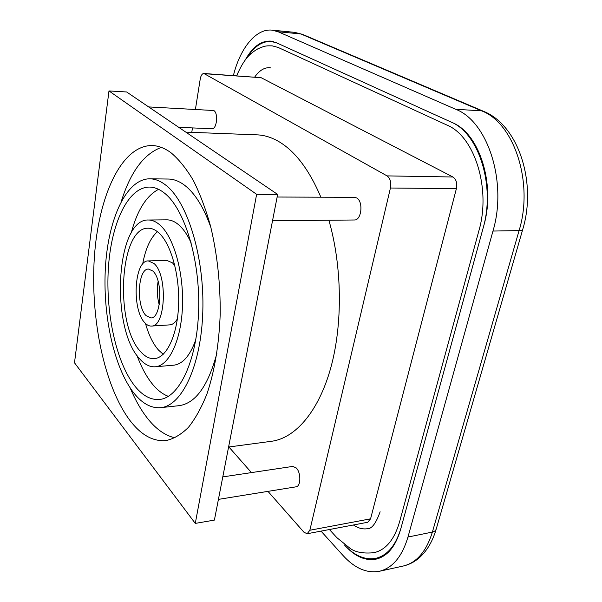 <?xml version="1.0" encoding="UTF-8"?>
<svg xmlns="http://www.w3.org/2000/svg" width="602" height="602" viewBox="0 0 602 602"><rect width="100%" height="100%" fill="white"/><g stroke="black" fill="none" stroke-linecap="round" stroke-linejoin="round"><path stroke-width="0.9" d="M233.395 75.574C240.1 48.303 255.895 28.369 271.961 30.13L278.071 31.74L455.714 109.293C487.778 121.333 507.576 182.331 492.97 231.055L407.968 537.044C402.053 556.684 392.527 568.1 379.388 571.283C366.806 573.51 354.721 568.288 343.132 555.601L321.024 531.122M247.068 57.694C254.134 46.437 262.186 41.034 271.231 41.463L276.98 43.013L450.928 121.988C478.718 132.989 495.589 185.822 483.12 228.113L401.022 527.946C395.83 545.442 387.379 555.578 375.671 558.347C364.887 560.214 354.488 555.751 344.472 544.968L345.525 546.112C355.3 556.639 365.444 560.996 375.949 559.168C387.319 556.474 395.514 546.639 400.548 529.67L483.715 225.916C495.852 184.746 479.455 133.381 452.35 122.635L276.085 42.599L270.516 41.102C260.877 40.733 252.479 46.986 245.33 59.854M267.973 491.367L303.965 532.251L307.155 533.748L367.717 522.265L370.569 518.834L456.391 188.637C457.407 183.196 456.241 179.313 452.915 176.996L261.14 77.703L203.86 73.489C202.121 73.632 200.917 75.483 200.233 79.043L195.432 109.293M307.155 533.748L309.849 530.249L390.435 188.012C391.383 182.346 390.254 178.305 387.056 175.889L203.86 73.489M192.474 127.917L191.775 132.35M228.895 446.985L251.44 472.593M373.676 552.749L374.015 552.681C385.799 549.919 394.295 539.716 399.517 522.062L478.891 230.784C491.224 188.757 474.511 136.15 446.993 125.096L278.109 47.438L272.194 45.842C267.16 45.94 266.061 45.12 257.731 48.905C249.988 53.578 244.224 58.447 236.631 75.807M353.389 524.982C358.235 528.285 363.051 529.504 367.837 528.646C372.036 528.616 376.13 522.987 380.118 511.76M271.05 68.011L269.734 67.695C264.225 67.447 259.221 70.577 254.714 77.079M152.818 271.043L148.506 269.071C137.82 268.439 135.939 306.012 146.038 315.591L150.824 317.924C161.479 318.721 163.24 279.802 152.818 271.043M158.13 281.36C156.746 289.246 157.114 297.057 159.244 304.778M158.657 232.726C155.196 229.671 151.704 228.166 148.19 228.203C119.474 226.954 114.327 324.38 140.559 351.568C144.954 356.58 149.552 358.927 154.368 358.634C166.641 357.874 177.492 335.194 178.598 304.981C179.787 274.805 170.817 243.321 158.657 232.726M157.415 231.695C150.395 237.948 145.473 248.754 142.659 264.097M145.473 323.424C148.717 335.005 153.089 343.923 158.597 350.168L163.225 354.285M151.411 326.058C165.625 327.164 167.943 274.956 153.977 263.465L148.325 260.914C134.058 260.117 131.537 309.925 144.931 322.868C147.016 325.11 149.176 326.171 151.411 326.058L169.772 324.877C172.616 324.651 175.152 322.649 177.379 318.872M174.858 265.61L172.503 262.886L166.716 260.357L148.325 260.914M164.662 193.272C159.56 189.178 154.458 187.109 149.356 187.071C127.707 187.222 111.061 223.974 108.345 268.688C105.553 313.446 116.321 363.149 135.232 386.559C142.802 395.815 150.861 400.112 159.417 399.472C179.155 397.99 197.125 360.741 198.63 310.391C200.278 260.102 184.618 208.886 164.662 193.272M158.567 189.337C146.354 195.808 137.226 210.376 131.176 233.034M136.97 355.428C141.425 367.529 146.79 377.341 153.074 384.859C157.89 390.54 162.984 394.37 168.372 396.349M155.256 366.784C169.027 365.896 181.277 340.341 182.489 306.177C183.791 272.059 173.549 236.631 159.846 224.93C156.023 221.619 152.171 219.978 148.303 220.008C115.93 218.699 110.128 327.706 139.483 358.649C144.488 364.428 149.74 367.145 155.256 366.784L173.639 365.196C182.715 364.187 190.112 355.677 195.823 339.656M191.255 243.178C187.523 234.893 183.294 228.737 178.576 224.719C174.67 221.438 170.727 219.82 166.754 219.843L148.303 220.008M170.848 152.63C164.549 148.077 158.281 145.707 152.058 145.534C121.198 145.353 98.359 196.688 94.356 257.393C90.292 318.262 104.154 386.318 130.047 420.602C141.109 435.035 153.104 441.695 166.032 440.566C173.737 438.873 181.194 434.478 188.403 427.382C195.326 418.736 201.519 407.554 206.983 393.843C214.598 371.186 219.008 344.653 220.204 314.244C220.437 283.444 217.239 254.119 210.595 226.277C205.696 208.849 199.894 193.498 193.204 180.216C186.138 168.364 178.689 159.169 170.848 152.63M161.306 147.392C143.901 153.909 130.581 171.871 121.341 201.271M130.183 387.981C135.262 400.052 141.101 410.255 147.693 418.608C156.136 429.226 165.257 435.637 175.062 437.85M160.614 407.667C181.834 406.011 201.264 365.79 202.814 311.294C204.522 256.851 187.41 201.7 165.889 185.243C160.508 181.014 155.135 178.862 149.77 178.802C126.33 178.907 108.443 218.541 105.47 266.498C102.43 314.522 113.861 367.942 134.186 393.445C142.426 403.656 151.237 408.397 160.614 407.667L179.065 405.673C195.484 403.415 208.096 385.957 216.886 353.306M210.933 227.601C203.769 207.449 195.071 193.392 184.837 185.431C179.336 181.24 173.835 179.11 168.334 179.042L149.77 178.802M178.786 127.361L211.964 128.715C216.84 129.438 218.503 112.898 213.763 110.52L148.649 106.915M272.525 220.768L354.352 219.986C361.516 220.55 363.585 201.557 356.7 197.983L354.45 197.313L277.138 197.027M218.413 499.382L296.018 486.83C300.947 486.521 301.143 472.623 296.274 467.965L292.783 466.407L222.785 476.889M228.579 447.023L271.6 441.266C295.161 438.188 318.405 411.926 330.656 368.258C342.839 324.613 342.229 266.475 328.873 220.227M320.881 197.185C309.293 169.997 295.409 151.546 279.23 141.831C271.826 137.452 264.444 135.126 257.092 134.856L185.807 132.124M277.642 194.423L214.395 520.098L195.281 523.401L256.625 194.318L277.642 194.423L126.623 91.971L108.977 90.94L74.497 362.803L195.281 523.401M108.977 90.94L256.625 194.318M436.029 529.662C432.394 541.875 426.63 551.409 418.751 558.25C414.101 562.125 408.939 564.714 403.272 566.015C416.644 562.787 426.351 551.47 432.387 532.078L407.968 537.044M522.709 229.528L436.134 529.354L435.291 530.723L433.267 531.852L432.387 532.078L519.082 230.589C533.944 182.684 513.995 122.733 481.502 110.821L300.827 33.953L278.071 31.74M483.263 111.189L302.814 34.495L294.589 32.342L271.961 30.13M492.97 231.055L519.082 230.589C521.467 230.528 522.702 230.054 522.807 229.181C536.803 182.812 518.721 125.427 483.707 111.378L481.502 110.821L455.714 109.293M204.567 73.707L261.14 77.703M309.849 530.249L370.569 518.834M390.435 188.012L456.391 188.637M387.056 175.889L452.915 176.996M403.272 566.015L379.388 571.283M294.589 32.342L302.422 34.329M273.564 41.673L271.231 41.463M381.856 557.038L375.671 558.347M329.414 529.527L336.842 537.639L350.605 548.761C356.075 552.395 363.879 553.697 374.015 552.681"/></g></svg>
